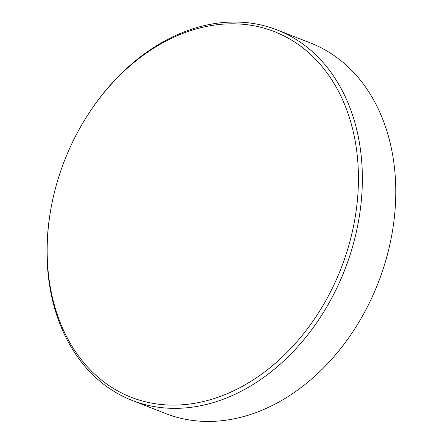 <?xml version="1.0" encoding="UTF-8"?>
<svg xmlns="http://www.w3.org/2000/svg" width="443" height="443" viewBox="0 0 443 443"><rect width="100%" height="100%" fill="white"/><g stroke="black" fill="none" stroke-linecap="round" stroke-linejoin="round"><path stroke-width="0.66" d="M157.287 404.033A196.338 148.405 -68.6 0 0 351.631 234.712A196.338 148.405 -68.6 0 0 248.313 24.88A196.338 148.405 -68.6 0 0 87.265 115.789A196.338 148.405 -68.6 0 0 50.989 208.365A196.338 148.405 -68.6 0 0 157.287 404.033M87.265 115.789L87.625 115.224A198.924 150.354 111.4 0 1 250.788 23.125A198.924 150.354 111.4 0 1 277.252 29.986A198.924 150.354 111.4 0 1 350.673 253.036A198.924 150.354 111.4 0 1 158.566 407.267A198.924 150.354 111.4 0 1 132.103 400.406A198.924 150.354 111.4 0 1 50.873 209.024L50.989 208.365M132.103 400.406L165.505 413.491A198.924 150.354 -68.6 0 0 191.969 420.352A198.924 150.354 -68.6 0 0 384.075 266.127A198.924 150.354 -68.6 0 0 310.659 43.071L277.252 29.986"/></g></svg>
